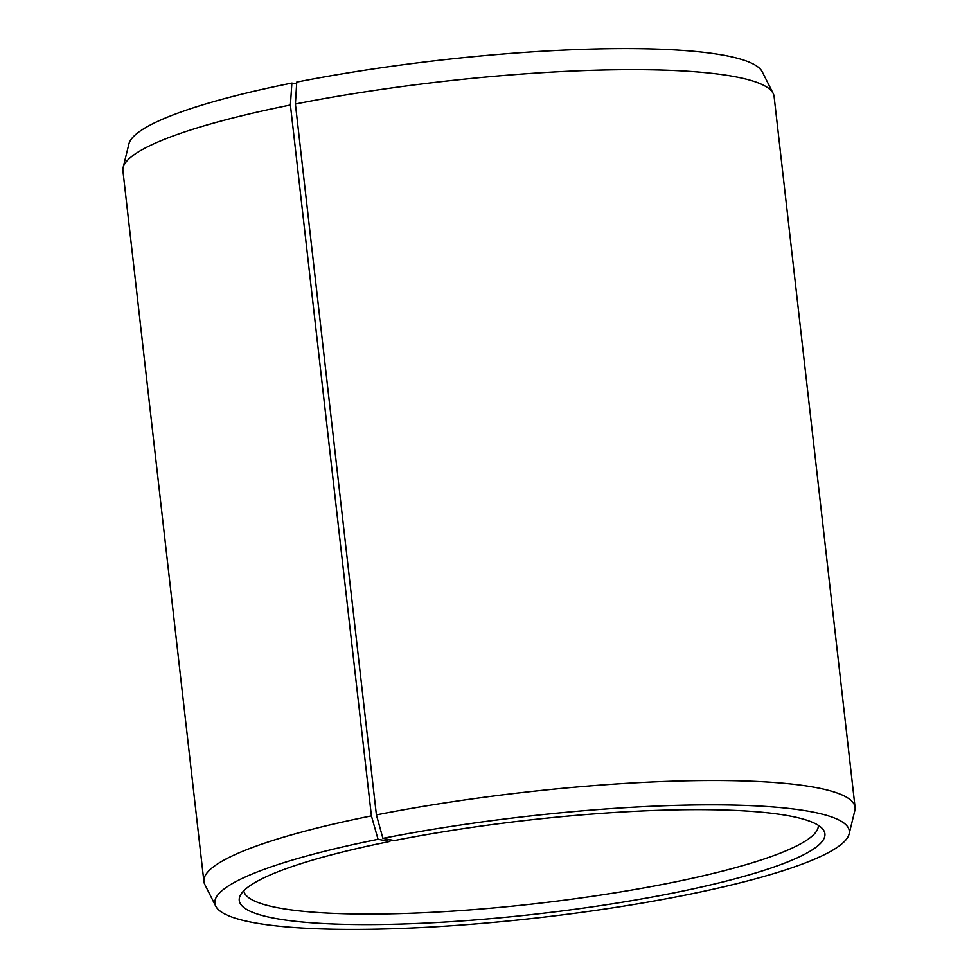 <?xml version="1.0" encoding="UTF-8"?>
<svg xmlns="http://www.w3.org/2000/svg" width="978" height="978" viewBox="0 0 978 978"><rect width="100%" height="100%" fill="white"/><g stroke="black" fill="none" stroke-linecap="round" stroke-linejoin="round"><path stroke-width="1.47" d="M818.329 825.334A289.146 46.235 -6.5 0 1 666.091 883.733A289.146 46.235 -6.5 0 1 243.766 890.787M390.21 839.747L389.904 841.447A294.708 47.115 -6.5 0 0 240.05 895.958A294.708 47.115 -6.5 0 0 371.982 924.601A294.708 47.115 -6.5 0 0 669.771 893.696A294.708 47.115 -6.5 0 0 823.121 829.527A294.708 47.115 -6.5 0 0 394.391 840.554L382.911 838.342L376.396 814.894L295.405 104.023L296.75 82.091A319.28 51.052 -6.5 0 1 762.253 71.81L773.182 93.46A327.703 52.396 -6.5 0 1 774.099 96.467L855.09 807.339A327.703 52.396 -6.5 0 1 854.87 810.469L849.1 834.038A319.28 51.052 -6.5 0 1 681.25 895.909A319.28 51.052 -6.5 0 1 215.747 906.19A319.28 51.052 -6.5 0 1 378.046 839.307L371.408 815.884L290.405 105.013L291.884 83.057L296.64 83.925M295.405 104.023A327.703 52.396 -6.5 0 1 773.182 93.46M376.396 814.894A327.703 52.396 -6.5 0 1 855.09 807.339M382.911 838.342A319.28 51.052 -6.5 0 1 700.896 804.894A319.28 51.052 -6.5 0 1 849.1 834.038M389.904 841.447L378.046 839.307M215.747 906.19L204.818 884.54A327.703 52.396 -6.5 0 1 203.901 881.533A327.703 52.396 -6.5 0 1 371.408 815.884M203.901 881.533L122.91 170.661A327.703 52.396 -6.5 0 1 123.13 167.531A327.703 52.396 -6.5 0 1 290.405 105.013M123.13 167.531L128.9 143.962A319.28 51.052 -6.5 0 1 291.884 83.057"/></g></svg>
